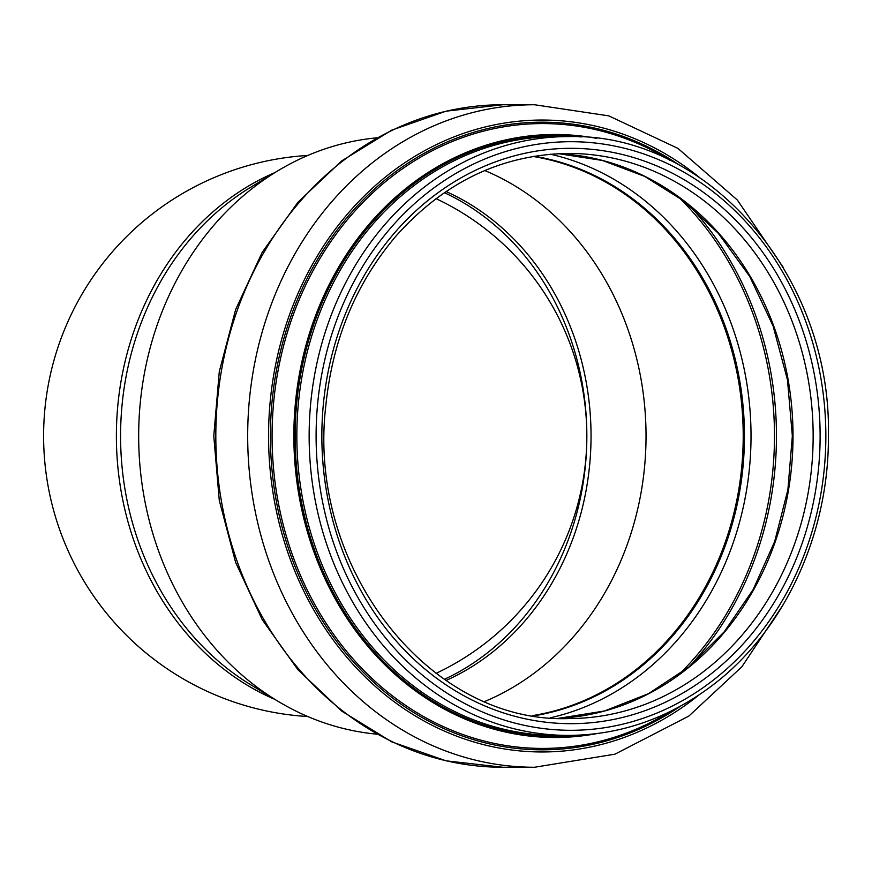 <?xml version="1.0" encoding="UTF-8"?>
<svg xmlns="http://www.w3.org/2000/svg" width="872" height="872" viewBox="0 0 872 872"><rect width="100%" height="100%" fill="white"/><g stroke="black" fill="none" stroke-linecap="round" stroke-linejoin="round"><path stroke-width="1.31" d="M307.816 155.456A281.046 281.046 0 0 0 43.6 436A281.046 281.046 0 0 0 307.816 716.544M446.05 191.535A262.2 227.069 -90 0 1 591.042 436A262.2 227.069 -90 0 1 446.05 680.465M436.033 673.358A262.2 262.2 0 0 0 436.033 198.642M376.769 734.159A299.14 259.06 -90 0 1 277.503 700.979L251.016 684.945A281.046 243.397 -90 0 1 120.576 436A281.046 243.397 -90 0 1 251.016 187.055L277.503 171.021A299.14 259.06 -90 0 1 376.78 137.841M277.503 700.979A299.14 259.06 -90 0 1 138.67 436A299.14 259.06 -90 0 1 277.503 171.021M484.788 170.541A282.321 244.498 -90 0 1 646.032 436A282.321 244.498 -90 0 1 484.788 701.459M532.857 156.437A282.321 244.498 -90 0 1 743.217 436A282.321 244.498 -90 0 1 532.857 715.563M533.62 156.317A282.583 244.716 -90 0 1 743.434 436A282.583 244.716 -90 0 1 533.62 715.694M274.931 172.58A281.046 243.397 90 0 0 116.379 436A281.046 243.397 90 0 0 274.931 699.42M444.36 679.321A262.2 227.069 90 0 0 586.845 436A262.2 227.069 90 0 0 444.371 192.679M813.151 436A282.583 244.716 -90 0 1 568.435 718.583C428.904 723.531 306.824 567.171 325.757 406.221C332.406 339.884 355.983 282.986 396.466 235.516C444.524 181.877 501.847 154.508 568.435 153.418A282.583 244.716 -90 0 1 813.151 436M820.116 436A287.673 249.13 -90 0 1 446.41 685.13A287.673 249.13 -90 0 1 446.41 186.87A287.673 249.13 -90 0 1 820.116 436M825.849 436A294.3 254.875 -90 0 1 443.543 690.875A294.3 254.875 -90 0 1 443.543 181.125A294.3 254.875 -90 0 1 825.849 436M568.435 735.401A299.401 259.289 -90 0 1 309.146 436A299.401 259.289 -90 0 1 568.435 136.599L556.129 136.599A299.401 259.289 -90 0 0 296.84 436A299.401 259.289 -90 0 0 556.129 735.401L568.435 735.401C618.357 735.063 664.497 719.749 706.843 689.447C781.628 636.244 829.109 537.054 828.4 436C831.997 276.293 707.693 132.544 568.435 136.599M581.177 735.042A300.513 260.248 -90 0 1 295.139 436A300.513 260.248 -90 0 1 581.166 136.959M596.775 733.614A301.505 261.11 -90 0 1 293.853 436A301.505 261.11 -90 0 1 596.775 138.386M670.317 711.454A312.427 270.571 -90 0 1 272.075 436A312.427 270.571 -90 0 1 670.317 160.546M680.378 706.222A313.822 271.781 -90 0 1 334.565 638.511A313.822 271.781 -90 0 1 334.565 233.5A313.822 271.781 -90 0 1 680.378 165.778M699.137 694.821A315.958 273.623 -90 0 1 337.78 646.054A315.958 273.623 -90 0 1 337.78 225.957A315.958 273.623 -90 0 1 699.126 177.18M783.22 604.688L741.876 666.753L688.902 716.043L614.967 754.171L534.547 767.251A331.251 286.866 -90 0 1 247.681 436A331.251 286.866 -90 0 1 534.547 104.749L502.697 104.749A331.251 286.866 -90 0 0 215.82 436A331.251 286.866 -90 0 0 502.697 767.251L446.083 760.831L391.713 741.854L341.715 711.105L297.984 669.816L262.189 619.611L235.625 562.418L219.286 500.43L213.771 435.989L219.297 371.559L235.636 309.56L262.189 252.379L297.995 202.173L341.715 160.895L391.713 130.146L446.083 111.169L502.697 104.749M534.133 156.23A282.583 244.716 -90 0 1 744.448 436A282.583 244.716 -90 0 1 534.133 715.77M550.385 154.191A287.226 248.749 -90 0 1 751.021 436A287.226 248.749 -90 0 1 550.385 717.809M678.449 196.974A313.037 271.094 -90 0 1 774.489 436A313.037 271.094 -90 0 1 678.438 675.026M689.087 205.193A314.432 272.304 -90 0 1 776.462 436A314.432 272.304 -90 0 1 689.076 666.808M558.385 153.657A282.583 244.716 -90 0 1 793.019 436A282.583 244.716 -90 0 1 558.385 718.343M783.209 267.301L737.374 200.048L677.936 148.393L608.787 115.867L534.547 104.749M534.547 767.251L502.697 767.251M558.363 718.343L604.427 710.996L648.474 693.665L688.902 666.949L724.24 631.797L753.19 589.494L774.663 541.567L787.885 489.77L792.343 436L787.471 379.821L773.05 325.899L749.669 276.38L718.266 233.249L683.67 200.898L644.604 176.362L602.367 160.448L558.363 153.657"/></g></svg>
